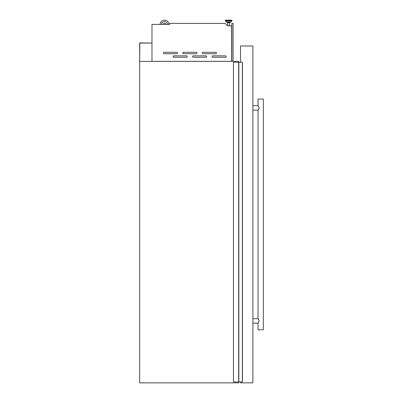 <?xml version="1.0" encoding="UTF-8"?>
<svg xmlns="http://www.w3.org/2000/svg" width="403" height="403" viewBox="0 0 403 403"><rect width="100%" height="100%" fill="white"/><g stroke="black" fill="none" stroke-linecap="round" stroke-linejoin="round"><path stroke-width="0.6" d="M238.742 62.258L238.742 61.372L139.665 61.372L139.841 43.071L151.976 43.071L139.665 42.894L139.665 382.85L238.742 382.85L238.742 381.963M242.334 62.258L242.334 381.963L242.43 62.258L233.438 62.258L233.438 381.963L238.657 381.963L238.657 62.258M242.334 381.963L238.657 381.963M238.833 381.963L238.833 62.258M173.104 56.561A0.705 0.705 0 0 0 173.809 57.271L186.549 57.271A0.705 0.705 0 0 0 187.259 56.561A0.705 0.705 0 0 0 186.549 55.856L173.809 55.856A0.705 0.705 0 0 0 173.104 56.561M192.563 56.561A0.705 0.705 0 0 0 193.274 57.271L206.014 57.271A0.705 0.705 0 0 0 206.719 56.561A0.705 0.705 0 0 0 206.014 55.856L193.274 55.856A0.705 0.705 0 0 0 192.563 56.561M212.028 56.561A0.705 0.705 0 0 0 212.734 57.271L225.473 57.271A0.705 0.705 0 0 0 226.184 56.561A0.705 0.705 0 0 0 225.473 55.856L212.734 55.856A0.705 0.705 0 0 0 212.028 56.561M163.371 53.025A0.705 0.705 0 0 0 164.081 53.73L176.816 53.73A0.705 0.705 0 0 0 177.527 53.025A0.705 0.705 0 0 0 176.816 52.314L164.081 52.314A0.705 0.705 0 0 0 163.371 53.025M182.836 53.025A0.705 0.705 0 0 0 183.541 53.73L196.281 53.73A0.705 0.705 0 0 0 196.986 53.025A0.705 0.705 0 0 0 196.281 52.314L183.541 52.314A0.705 0.705 0 0 0 182.836 53.025M202.296 53.025A0.705 0.705 0 0 0 203.006 53.73L215.741 53.73A0.705 0.705 0 0 0 216.451 53.025A0.705 0.705 0 0 0 215.741 52.314L203.006 52.314A0.705 0.705 0 0 0 202.296 53.025M225.307 20.417L231.972 20.417L231.972 20.749A0.267 0.267 0 0 1 231.896 20.936A0.267 0.267 0 0 0 231.972 20.749L225.307 20.749A0.267 0.267 0 0 0 225.383 20.936L231.896 20.936L230.899 21.969A0.267 0.267 0 0 1 230.707 22.049A0.267 0.267 0 0 0 230.899 21.969L226.385 21.969A0.267 0.267 0 0 0 226.577 22.049L230.707 22.049L230.113 22.049L230.113 22.618L227.171 22.618L227.171 22.049L226.577 22.049A0.267 0.267 0 0 1 226.385 21.969L225.383 20.936A0.267 0.267 0 0 1 225.307 20.749L225.307 20.417A0.267 0.267 0 0 1 225.574 20.15L231.705 20.15L225.574 20.15M231.972 20.417A0.267 0.267 0 0 0 231.705 20.15A0.267 0.267 0 0 1 231.972 20.417M229.514 25.863L229.514 22.618M227.771 25.863L227.771 22.618M163.205 24.412A1.325 1.325 0 0 1 165.84 24.412M151.976 61.337L231.665 61.337L231.665 25.863L227.614 25.863L225.136 23.389L169.673 23.389L169.673 24.412L151.976 24.412L151.976 61.372M168.943 24.412A4.423 4.423 0 0 0 164.525 20.15A4.423 4.423 0 0 0 160.102 24.412M167.527 24.412A3.007 3.007 0 0 0 164.525 21.566A3.007 3.007 0 0 0 161.517 24.412M233.08 61.372L233.08 23.334L231.841 23.334L231.841 61.372M258.182 109.933L259.215 107.903L258.026 105.692L252.898 105.692M258.756 109.153L258.55 109.45M252.898 110.12L258.026 110.12L258.026 318.713L259.215 320.924L258.026 323.135L258.026 329.77L263.335 329.77L263.335 99.057L258.026 99.057L258.026 105.692M240.51 62.258L240.51 45.982L252.898 45.982L252.898 382.85L240.51 382.85L240.51 381.963M258.756 319.675L258.55 319.383M258.338 319.095L258.026 318.713L252.898 318.713M242.394 381.963L242.394 62.258M242.369 381.963L242.369 62.258M242.43 381.963L242.43 62.258M258.026 323.135L252.898 323.135"/></g></svg>
